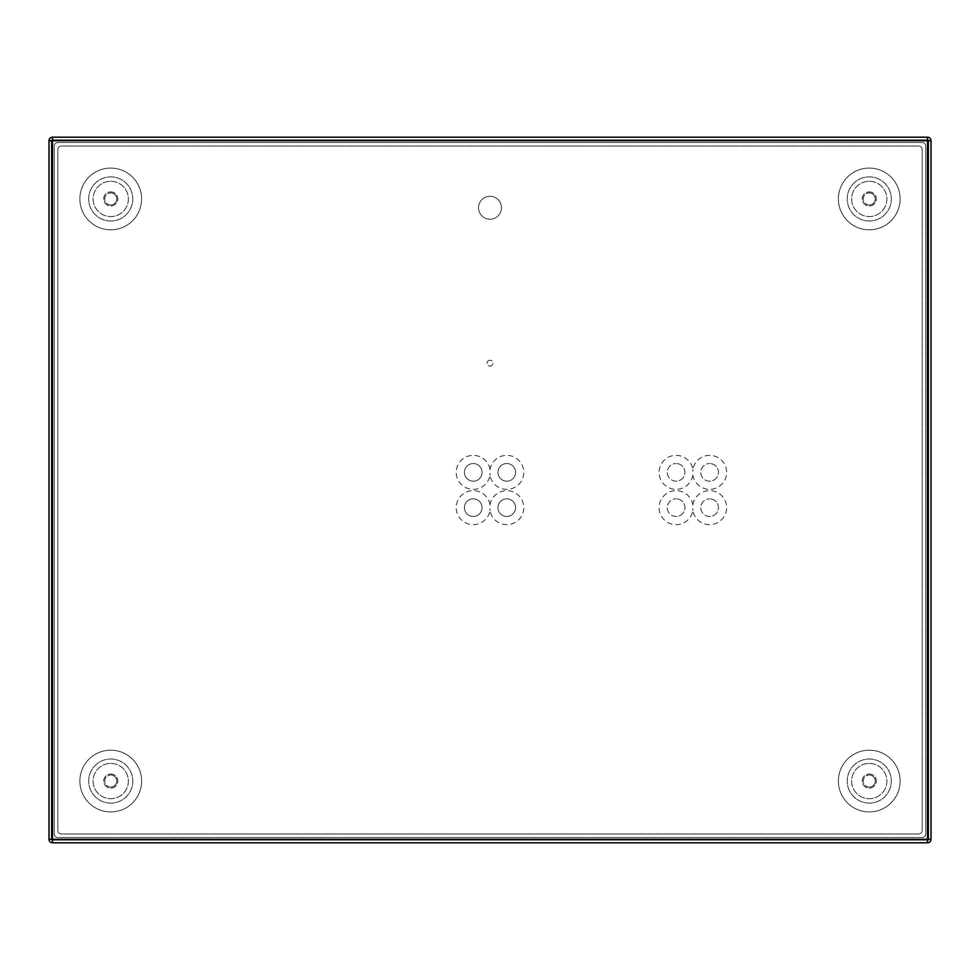 <?xml version="1.0" encoding="UTF-8"?>
<svg xmlns="http://www.w3.org/2000/svg" width="980" height="980" viewBox="0 0 980 980"><rect width="100%" height="100%" fill="white"/><g stroke="black" fill="none" stroke-linecap="round" stroke-linejoin="round"><path stroke-width="0.73" stroke-dasharray="4.9 3.68" d="M676.102 481.18A8.82 8.82 0 0 1 667.282 472.36A8.82 8.82 0 0 1 676.102 463.54A8.82 8.82 0 0 0 667.282 472.36A8.82 8.82 0 0 0 676.102 481.18A8.82 8.82 0 0 0 684.922 472.36A8.82 8.82 0 0 0 676.102 463.54A8.82 8.82 0 0 1 684.922 472.36A8.82 8.82 0 0 1 676.102 481.18M692.86 475.349A17.028 17.028 0 0 1 659.075 472.36A17.028 17.028 0 0 1 692.86 469.371A17.028 17.028 0 0 1 726.645 472.36A17.028 17.028 0 0 1 692.86 475.349L692.86 469.371M709.618 481.18A8.82 8.82 0 0 1 700.798 472.36A8.82 8.82 0 0 1 709.618 463.54A8.82 8.82 0 0 0 700.798 472.36A8.82 8.82 0 0 0 709.618 481.18A8.82 8.82 0 0 0 718.438 472.36A8.82 8.82 0 0 0 709.618 463.54A8.82 8.82 0 0 1 718.438 472.36A8.82 8.82 0 0 1 709.618 481.18M709.618 516.46A8.82 8.82 0 0 1 700.798 507.64A8.82 8.82 0 0 1 709.618 498.82A8.82 8.82 0 0 0 700.798 507.64A8.82 8.82 0 0 0 709.618 516.46A8.82 8.82 0 0 0 718.438 507.64A8.82 8.82 0 0 0 709.618 498.82A8.82 8.82 0 0 1 718.438 507.64A8.82 8.82 0 0 1 709.618 516.46M692.86 504.651A17.028 17.028 0 0 1 726.645 507.64A17.028 17.028 0 0 1 692.86 510.629A17.028 17.028 0 0 1 659.075 507.64A17.028 17.028 0 0 1 692.86 504.651L692.86 510.629M676.102 516.46A8.82 8.82 0 0 1 667.282 507.64A8.82 8.82 0 0 1 676.102 498.82A8.82 8.82 0 0 0 667.282 507.64A8.82 8.82 0 0 0 676.102 516.46A8.82 8.82 0 0 0 684.922 507.64A8.82 8.82 0 0 0 676.102 498.82A8.82 8.82 0 0 1 684.922 507.64A8.82 8.82 0 0 1 676.102 516.46M490 360.297A2.916 2.916 0 0 0 487.085 363.2A2.916 2.916 0 0 0 490 366.116A2.916 2.916 0 0 0 492.916 363.2A2.916 2.916 0 0 0 490 360.297A2.916 2.916 0 0 0 487.085 363.2A2.916 2.916 0 0 0 490 366.116A2.916 2.916 0 0 0 492.916 363.2A2.916 2.916 0 0 0 490 360.297M869.26 204.943A6.003 6.003 0 0 1 863.258 198.94A6.003 6.003 0 0 1 869.26 192.938A6.003 6.003 0 0 0 863.258 198.94A6.003 6.003 0 0 0 869.26 204.943A6.003 6.003 0 0 0 875.263 198.94A6.003 6.003 0 0 0 869.26 192.938A6.003 6.003 0 0 1 875.263 198.94A6.003 6.003 0 0 1 869.26 204.943M110.74 204.943A6.003 6.003 0 0 1 104.738 198.94A6.003 6.003 0 0 1 110.74 192.938A6.003 6.003 0 0 0 104.738 198.94A6.003 6.003 0 0 0 110.74 204.943A6.003 6.003 0 0 0 116.743 198.94A6.003 6.003 0 0 0 110.74 192.938A6.003 6.003 0 0 1 116.743 198.94A6.003 6.003 0 0 1 110.74 204.943M110.74 787.063A6.003 6.003 0 0 1 104.738 781.06A6.003 6.003 0 0 1 110.74 775.058A6.003 6.003 0 0 0 104.738 781.06A6.003 6.003 0 0 0 110.74 787.063A6.003 6.003 0 0 0 116.743 781.06A6.003 6.003 0 0 0 110.74 775.058A6.003 6.003 0 0 1 116.743 781.06A6.003 6.003 0 0 1 110.74 787.063M869.26 787.063A6.003 6.003 0 0 1 863.258 781.06A6.003 6.003 0 0 1 869.26 775.058A6.003 6.003 0 0 0 863.258 781.06A6.003 6.003 0 0 0 869.26 787.063A6.003 6.003 0 0 0 875.263 781.06A6.003 6.003 0 0 0 869.26 775.058A6.003 6.003 0 0 1 875.263 781.06A6.003 6.003 0 0 1 869.26 787.063M490 196.294A11.466 11.466 0 0 0 478.534 207.76A11.466 11.466 0 0 0 490 219.226A11.466 11.466 0 0 0 501.466 207.76A11.466 11.466 0 0 0 490 196.294A11.466 11.466 0 0 0 478.534 207.76A11.466 11.466 0 0 0 490 219.226A11.466 11.466 0 0 0 501.466 207.76A11.466 11.466 0 0 0 490 196.294M918.652 833.98A3.528 3.528 0 0 0 922.18 830.452L922.18 149.548A3.528 3.528 0 0 0 918.652 146.02L61.348 146.02A3.528 3.528 0 0 0 57.82 149.548L57.82 830.452A3.528 3.528 0 0 0 61.348 833.98L918.652 833.98A3.528 3.528 0 0 0 922.18 830.452L922.18 149.548A3.528 3.528 0 0 0 918.652 146.02L61.348 146.02A3.528 3.528 0 0 0 57.82 149.548L57.82 830.452A3.528 3.528 0 0 0 61.348 833.98L918.652 833.98M473.242 463.54A8.82 8.82 0 0 0 464.422 472.36A8.82 8.82 0 0 0 473.242 481.18A8.82 8.82 0 0 0 482.062 472.36A8.82 8.82 0 0 0 473.242 463.54A8.82 8.82 0 0 0 464.422 472.36A8.82 8.82 0 0 0 473.242 481.18A8.82 8.82 0 0 0 482.062 472.36A8.82 8.82 0 0 0 473.242 463.54M490 469.371A17.028 17.028 0 0 0 456.215 472.36A17.028 17.028 0 0 0 490 475.349A17.028 17.028 0 0 0 523.786 472.36A17.028 17.028 0 0 0 490 469.371L490 475.349M473.242 498.82A8.82 8.82 0 0 0 464.422 507.64A8.82 8.82 0 0 0 473.242 516.46A8.82 8.82 0 0 0 482.062 507.64A8.82 8.82 0 0 0 473.242 498.82A8.82 8.82 0 0 0 464.422 507.64A8.82 8.82 0 0 0 473.242 516.46A8.82 8.82 0 0 0 482.062 507.64A8.82 8.82 0 0 0 473.242 498.82M490 504.651A17.028 17.028 0 0 0 456.215 507.64A17.028 17.028 0 0 0 490 510.629A17.028 17.028 0 0 0 523.786 507.64A17.028 17.028 0 0 0 490 504.651L490 510.629M506.758 498.82A8.82 8.82 0 0 0 497.938 507.64A8.82 8.82 0 0 0 506.758 516.46A8.82 8.82 0 0 0 515.578 507.64A8.82 8.82 0 0 0 506.758 498.82A8.82 8.82 0 0 0 497.938 507.64A8.82 8.82 0 0 0 506.758 516.46A8.82 8.82 0 0 0 515.578 507.64A8.82 8.82 0 0 0 506.758 498.82M506.758 463.54A8.82 8.82 0 0 0 497.938 472.36A8.82 8.82 0 0 0 506.758 481.18A8.82 8.82 0 0 0 515.578 472.36A8.82 8.82 0 0 0 506.758 463.54A8.82 8.82 0 0 0 497.938 472.36A8.82 8.82 0 0 0 506.758 481.18A8.82 8.82 0 0 0 515.578 472.36A8.82 8.82 0 0 0 506.758 463.54M922.18 837.508A3.528 3.528 0 0 0 925.708 833.98L925.708 146.02A3.528 3.528 0 0 0 922.18 142.492L57.82 142.492A3.528 3.528 0 0 0 54.292 146.02L54.292 833.98A3.528 3.528 0 0 0 57.82 837.508L922.18 837.508A3.528 3.528 0 0 0 925.708 833.98L925.708 146.02A3.528 3.528 0 0 0 922.18 142.492L57.82 142.492A3.528 3.528 0 0 0 54.292 146.02L54.292 833.98A3.528 3.528 0 0 0 57.82 837.508L922.18 837.508M110.74 181.3A17.64 17.64 0 0 1 128.38 198.94A17.64 17.64 0 0 1 110.74 216.58A17.64 17.64 0 0 1 93.1 198.94A17.64 17.64 0 0 1 110.74 181.3A17.64 17.64 0 0 1 128.38 198.94A17.64 17.64 0 0 1 110.74 216.58A17.64 17.64 0 0 1 93.1 198.94A17.64 17.64 0 0 1 110.74 181.3A17.64 17.64 0 0 1 128.38 198.94A17.64 17.64 0 0 1 110.74 216.58A17.64 17.64 0 0 1 93.1 198.94A17.64 17.64 0 0 1 110.74 181.3A17.64 17.64 0 0 1 128.38 198.94A17.64 17.64 0 0 1 110.74 216.58A17.64 17.64 0 0 1 93.1 198.94A17.64 17.64 0 0 1 110.74 181.3M110.74 220.99A22.05 22.05 0 0 1 88.69 198.94A22.05 22.05 0 0 1 110.74 176.89A22.05 22.05 0 0 1 132.79 198.94A22.05 22.05 0 0 1 110.74 220.99A22.05 22.05 0 0 1 88.69 198.94A22.05 22.05 0 0 1 110.74 176.89A22.05 22.05 0 0 1 132.79 198.94A22.05 22.05 0 0 1 110.74 220.99A22.05 22.05 0 0 1 88.69 198.94A22.05 22.05 0 0 1 110.74 176.89A22.05 22.05 0 0 1 132.79 198.94A22.05 22.05 0 0 1 110.74 220.99M110.74 168.07A30.87 30.87 0 0 1 141.61 198.94A30.87 30.87 0 0 1 110.74 229.81A30.87 30.87 0 0 1 79.87 198.94A30.87 30.87 0 0 1 110.74 168.07A30.87 30.87 0 0 1 141.61 198.94A30.87 30.87 0 0 1 110.74 229.81A30.87 30.87 0 0 1 79.87 198.94A30.87 30.87 0 0 1 110.74 168.07A30.87 30.87 0 0 1 141.61 198.94A30.87 30.87 0 0 1 110.74 229.81M110.74 191.884A7.056 7.056 0 0 1 117.796 198.94A7.056 7.056 0 0 1 110.74 205.996A7.056 7.056 0 0 1 103.684 198.94A7.056 7.056 0 0 1 110.74 191.884A7.056 7.056 0 0 1 117.796 198.94A7.056 7.056 0 0 1 110.74 205.996A7.056 7.056 0 0 1 103.684 198.94A7.056 7.056 0 0 1 110.74 191.884M110.74 763.42A17.64 17.64 0 0 1 128.38 781.06A17.64 17.64 0 0 1 110.74 798.7A17.64 17.64 0 0 1 93.1 781.06A17.64 17.64 0 0 1 110.74 763.42A17.64 17.64 0 0 1 128.38 781.06A17.64 17.64 0 0 1 110.74 798.7A17.64 17.64 0 0 1 93.1 781.06A17.64 17.64 0 0 1 110.74 763.42A17.64 17.64 0 0 1 128.38 781.06A17.64 17.64 0 0 1 110.74 798.7A17.64 17.64 0 0 1 93.1 781.06A17.64 17.64 0 0 1 110.74 763.42A17.64 17.64 0 0 1 128.38 781.06A17.64 17.64 0 0 1 110.74 798.7A17.64 17.64 0 0 1 93.1 781.06A17.64 17.64 0 0 1 110.74 763.42M110.74 803.11A22.05 22.05 0 0 1 88.69 781.06A22.05 22.05 0 0 1 110.74 759.01A22.05 22.05 0 0 1 132.79 781.06A22.05 22.05 0 0 1 110.74 803.11A22.05 22.05 0 0 1 88.69 781.06A22.05 22.05 0 0 1 110.74 759.01A22.05 22.05 0 0 1 132.79 781.06A22.05 22.05 0 0 1 110.74 803.11A22.05 22.05 0 0 1 88.69 781.06A22.05 22.05 0 0 1 110.74 759.01A22.05 22.05 0 0 1 132.79 781.06A22.05 22.05 0 0 1 110.74 803.11M110.74 750.19A30.87 30.87 0 0 1 141.61 781.06A30.87 30.87 0 0 1 110.74 811.93A30.87 30.87 0 0 1 79.87 781.06A30.87 30.87 0 0 1 110.74 750.19A30.87 30.87 0 0 1 141.61 781.06A30.87 30.87 0 0 1 110.74 811.93A30.87 30.87 0 0 1 79.87 781.06A30.87 30.87 0 0 1 110.74 750.19A30.87 30.87 0 0 1 141.61 781.06A30.87 30.87 0 0 1 110.74 811.93M110.74 774.004A7.056 7.056 0 0 1 117.796 781.06A7.056 7.056 0 0 1 110.74 788.116A7.056 7.056 0 0 1 103.684 781.06A7.056 7.056 0 0 1 110.74 774.004A7.056 7.056 0 0 1 117.796 781.06A7.056 7.056 0 0 1 110.74 788.116A7.056 7.056 0 0 1 103.684 781.06A7.056 7.056 0 0 1 110.74 774.004M869.26 181.3A17.64 17.64 0 0 1 886.9 198.94A17.64 17.64 0 0 1 869.26 216.58A17.64 17.64 0 0 1 851.62 198.94A17.64 17.64 0 0 1 869.26 181.3A17.64 17.64 0 0 1 886.9 198.94A17.64 17.64 0 0 1 869.26 216.58A17.64 17.64 0 0 1 851.62 198.94A17.64 17.64 0 0 1 869.26 181.3A17.64 17.64 0 0 1 886.9 198.94A17.64 17.64 0 0 1 869.26 216.58A17.64 17.64 0 0 1 851.62 198.94A17.64 17.64 0 0 1 869.26 181.3A17.64 17.64 0 0 1 886.9 198.94A17.64 17.64 0 0 1 869.26 216.58A17.64 17.64 0 0 1 851.62 198.94A17.64 17.64 0 0 1 869.26 181.3M869.26 220.99A22.05 22.05 0 0 1 847.21 198.94A22.05 22.05 0 0 1 869.26 176.89A22.05 22.05 0 0 1 891.31 198.94A22.05 22.05 0 0 1 869.26 220.99A22.05 22.05 0 0 1 847.21 198.94A22.05 22.05 0 0 1 869.26 176.89A22.05 22.05 0 0 1 891.31 198.94A22.05 22.05 0 0 1 869.26 220.99A22.05 22.05 0 0 1 847.21 198.94A22.05 22.05 0 0 1 869.26 176.89A22.05 22.05 0 0 1 891.31 198.94A22.05 22.05 0 0 1 869.26 220.99M869.26 168.07A30.87 30.87 0 0 1 900.13 198.94A30.87 30.87 0 0 1 869.26 229.81A30.87 30.87 0 0 1 838.39 198.94A30.87 30.87 0 0 1 869.26 168.07A30.87 30.87 0 0 1 900.13 198.94A30.87 30.87 0 0 1 869.26 229.81A30.87 30.87 0 0 1 838.39 198.94A30.87 30.87 0 0 1 869.26 168.07A30.87 30.87 0 0 1 900.13 198.94A30.87 30.87 0 0 1 869.26 229.81M869.26 191.884A7.056 7.056 0 0 1 876.316 198.94A7.056 7.056 0 0 1 869.26 205.996A7.056 7.056 0 0 1 862.204 198.94A7.056 7.056 0 0 1 869.26 191.884A7.056 7.056 0 0 1 876.316 198.94A7.056 7.056 0 0 1 869.26 205.996A7.056 7.056 0 0 1 862.204 198.94A7.056 7.056 0 0 1 869.26 191.884M869.26 763.42A17.64 17.64 0 0 1 886.9 781.06A17.64 17.64 0 0 1 869.26 798.7A17.64 17.64 0 0 1 851.62 781.06A17.64 17.64 0 0 1 869.26 763.42A17.64 17.64 0 0 1 886.9 781.06A17.64 17.64 0 0 1 869.26 798.7A17.64 17.64 0 0 1 851.62 781.06A17.64 17.64 0 0 1 869.26 763.42A17.64 17.64 0 0 1 886.9 781.06A17.64 17.64 0 0 1 869.26 798.7A17.64 17.64 0 0 1 851.62 781.06A17.64 17.64 0 0 1 869.26 763.42A17.64 17.64 0 0 1 886.9 781.06A17.64 17.64 0 0 1 869.26 798.7A17.64 17.64 0 0 1 851.62 781.06A17.64 17.64 0 0 1 869.26 763.42M869.26 803.11A22.05 22.05 0 0 1 847.21 781.06A22.05 22.05 0 0 1 869.26 759.01A22.05 22.05 0 0 1 891.31 781.06A22.05 22.05 0 0 1 869.26 803.11A22.05 22.05 0 0 1 847.21 781.06A22.05 22.05 0 0 1 869.26 759.01A22.05 22.05 0 0 1 891.31 781.06A22.05 22.05 0 0 1 869.26 803.11A22.05 22.05 0 0 1 847.21 781.06A22.05 22.05 0 0 1 869.26 759.01A22.05 22.05 0 0 1 891.31 781.06A22.05 22.05 0 0 1 869.26 803.11M869.26 750.19A30.87 30.87 0 0 1 900.13 781.06A30.87 30.87 0 0 1 869.26 811.93A30.87 30.87 0 0 1 838.39 781.06A30.87 30.87 0 0 1 869.26 750.19A30.87 30.87 0 0 1 900.13 781.06A30.87 30.87 0 0 1 869.26 811.93A30.87 30.87 0 0 1 838.39 781.06A30.87 30.87 0 0 1 869.26 750.19A30.87 30.87 0 0 1 900.13 781.06A30.87 30.87 0 0 1 869.26 811.93M869.26 774.004A7.056 7.056 0 0 1 876.316 781.06A7.056 7.056 0 0 1 869.26 788.116A7.056 7.056 0 0 1 862.204 781.06A7.056 7.056 0 0 1 869.26 774.004A7.056 7.056 0 0 1 876.316 781.06A7.056 7.056 0 0 1 869.26 788.116A7.056 7.056 0 0 1 862.204 781.06A7.056 7.056 0 0 1 869.26 774.004M52.528 840.154L927.472 840.154A0.882 0.882 0 0 0 928.354 839.272L928.354 140.728A0.882 0.882 0 0 0 927.472 139.846L52.528 139.846A0.882 0.882 0 0 0 51.646 140.728L51.646 839.272A0.882 0.882 0 0 0 52.528 840.154L927.472 840.154L927.472 139.846L52.528 139.846L52.528 840.154M931 140.728A3.528 3.528 0 0 0 927.472 137.2L52.528 137.2A3.528 3.528 0 0 0 49 140.728L49 839.272A3.528 3.528 0 0 0 52.528 842.8L927.472 842.8A3.528 3.528 0 0 0 931 839.272L931 140.728"/><path stroke-width="1.47" d="M931 140.728L931 839.272A3.528 3.528 0 0 1 927.472 842.8L52.528 842.8A3.528 3.528 0 0 1 49 839.272L49 140.728A3.528 3.528 0 0 1 52.528 137.2L927.472 137.2A3.528 3.528 0 0 1 931 140.728A3.528 3.528 0 0 0 927.472 137.2L927.472 139.846A0.882 0.882 0 0 1 928.354 140.728L931 140.728M927.472 839.272L927.472 140.728L52.528 140.728L52.528 839.272L927.472 839.272L927.472 840.154A0.882 0.882 0 0 0 928.354 839.272L928.354 140.728M51.646 839.272L49 839.272A3.528 3.528 0 0 0 52.528 842.8L52.528 840.154A0.882 0.882 0 0 1 51.646 839.272L51.646 140.728A0.882 0.882 0 0 1 52.528 139.846L52.528 137.2A3.528 3.528 0 0 0 49 140.728L51.646 140.728M927.472 139.846L927.472 140.728M52.528 140.728L52.528 139.846M52.528 840.154L52.528 839.272M928.354 839.272L931 839.272A3.528 3.528 0 0 1 927.472 842.8L927.472 840.154"/></g></svg>
